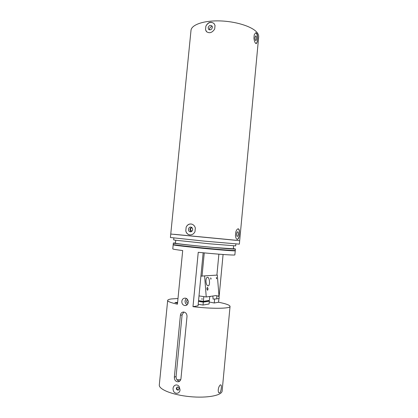 <?xml version="1.0" encoding="UTF-8"?>
<svg xmlns="http://www.w3.org/2000/svg" width="418" height="418" viewBox="0 0 418 418"><rect width="100%" height="100%" fill="white"/><g stroke="black" fill="none" stroke-linecap="round" stroke-linejoin="round"><path stroke-width="0.63" d="M191.71 231.415L190.415 229.472C190.598 228.416 191.167 227.857 192.118 227.8M236.238 240.282L174.217 234.315M239.362 244.138L204.851 241.181L170.413 237.502L170.758 234.043L239.681 240.679L239.362 244.138M173.857 237.994L173.669 239.906L174.985 240.162L209.402 243.788L235.71 245.878L235.888 243.966M175.743 240.266L175.45 243.213C174.494 243.501 196.241 245.915 214.685 247.534L233.328 248.788L233.605 245.836M175.471 242.994L173.36 243.015C171.019 243.589 237.607 250.001 235.418 248.992L233.349 248.569M235.418 248.992L235.287 250.377C237.471 251.484 170.873 245.073 173.224 244.399L173.36 243.015M234.874 250.654C235.935 251.134 221.624 250.126 204.156 248.444C186.684 246.761 172.441 245.016 173.574 244.749M174.343 377.198L180.404 315.235C180.712 313.244 181.741 312.173 183.492 312.021C185.764 312.324 186.94 313.772 187.018 316.348L180.957 378.677C180.722 380.296 179.907 381.326 178.512 381.759C175.832 381.869 174.442 380.349 174.343 377.198L176.082 376.493C176.103 379.335 177.326 380.871 179.75 381.106M234.947 250.591L235.256 250.722C237.434 251.855 170.837 245.444 173.188 244.749L173.517 244.676M235.256 250.722L234.864 254.881C235.527 255.497 217.01 254.222 198.242 252.294L192.98 306.671C211.806 308.975 230.558 308.698 230.046 306.399L222.141 390.945C221.989 395.459 207.176 398.333 189.887 396.64C172.587 395.005 158.594 389.357 159.305 384.894L167.675 300.39C167.665 301.498 170.92 302.768 177.431 304.2L182.697 250.56C176.156 249.734 172.848 249.18 172.78 248.903L173.188 244.749M177.99 298.515L171.505 298.927C169.06 299.257 167.78 299.748 167.675 300.39M179.312 386.817C176.924 382.956 172.185 385.662 173.188 389.905C173.815 394.44 179.724 394.346 180.033 389.91L179.312 386.817M219.032 386.681C218.086 389.137 217.971 391.133 218.677 392.669C219.957 393.5 220.829 391.969 221.3 388.082C221.54 385.339 221.117 384.346 220.025 385.109L219.032 386.681M223.081 254.494L219.069 296.952M218.917 298.53L218.567 302.24C226.018 303.724 229.848 305.114 230.046 306.399M184.61 305.516C182.697 304.973 181.773 303.578 181.825 301.326C182.159 299.288 183.225 298.227 185.033 298.144C189.234 298.149 189.281 305.804 185.002 305.553L184.61 305.516M192.98 306.671L198.054 305.793L203.158 252.785M218.886 254.181L216.9 275.107M214.633 299.001L214.251 302.987L218.567 302.24M177.007 379.8L180.743 379.643M176.082 376.493L182.096 314.906L183.836 312.037M177.342 386.995C176.438 388.547 176.819 389.545 178.481 389.984M179.05 388.928C178.977 387.596 178.371 386.958 177.237 387.016C175.806 388.547 176.093 389.602 178.099 390.193L179.05 388.928M214.251 302.987L209.266 302.01M204.261 252.89L202.03 276.084M188.22 301.023L188.325 301.733M187.541 299.565L186.564 301.08C186.553 302.277 187.065 303.003 188.1 303.275M177.613 302.345L174.912 302.538L177.53 303.217M186.224 298.457L185.059 300.85C184.986 302.648 185.676 303.943 187.128 304.738M239.477 232.523C239.509 230.308 239.117 229.074 238.302 228.829L238.103 228.829C237.205 229.012 236.431 230.093 235.783 232.068L235.444 235.705C235.752 237.983 236.374 239.227 237.309 239.436L237.461 239.436C238.234 239.232 238.793 238.119 239.143 236.097L239.477 232.523C239.357 230.422 238.897 229.189 238.098 228.829M185.791 230.882C186.229 232.878 187.321 234.169 189.072 234.759C191.601 235.266 193.571 234.263 194.976 231.75L195.342 228.014C194.793 226.086 193.654 224.806 191.914 224.173C189.312 223.567 187.395 224.57 186.156 227.178L185.791 230.882C186.292 232.883 187.442 234.184 189.234 234.775L189.96 234.916M191.188 224.001C188.931 223.886 187.254 224.947 186.156 227.178M257.598 38.289C257.655 35.833 257.316 34.104 256.584 33.1L255.691 32.771L254.259 34.689L253.935 38.2C254.217 40.671 254.781 42.385 255.628 43.341L256.354 43.65L257.279 41.737L257.598 38.289C257.415 35.075 256.772 33.236 255.68 32.776M205.515 29.767L206.414 31.575C209.366 33.675 212.125 32.834 214.69 29.046L215.04 25.446L214.094 23.627C210.886 21.208 208.143 22.065 205.865 26.193L205.515 29.767L206.738 31.893M213.833 23.351C210.74 21.48 208.086 22.426 205.865 26.193M191.052 231.75C189.448 230.078 189.615 228.604 191.548 227.324M209.59 29.882L209.522 29.035C209.878 27.369 210.803 26.559 212.302 26.59M212.375 27.447C211.602 29.73 210.348 30.368 208.608 29.344L208.148 27.781C208.932 25.488 210.191 24.861 211.936 25.9L212.375 27.447M256.119 43.66L257.279 41.737M256.547 39.062L255.92 40.598C255.262 40.415 254.954 39.355 255.006 37.416L255.633 35.885C256.297 36.068 256.6 37.129 256.547 39.062M192.667 229.649C192.317 231.264 191.413 231.969 189.955 231.755C187.28 231.07 188.581 226.227 191.183 227.167C192.212 227.585 192.708 228.411 192.667 229.649M237.461 239.436L237.147 239.404C237.983 239.195 238.647 238.098 239.143 236.097M238.328 234.195C238.166 235.491 237.832 236.227 237.335 236.395C236.212 236.64 236.504 231.823 237.612 231.802C238.166 231.906 238.401 232.706 238.328 234.195M239.681 240.679L258.674 36.904C258.82 35.337 258.157 33.727 256.683 32.081C251.568 26.271 235.198 21.224 219.293 20.9C203.362 20.534 191.397 24.866 191 30.389L170.758 234.043M208.263 301.002L209.345 301.169L209.078 303.996L203.028 305.046L198.2 304.288M205.003 301.091L207.15 301.268L205.604 300.997M209.345 301.169L203.305 302.151L198.477 301.409M206.152 300.908L208.211 301.132L208.321 300.563M203.263 301.55L205.019 301.613L203.467 301.341M203.953 301.258L206.105 301.441L204.554 301.164M202.218 301.749L202.693 301.796M198.55 300.641L201.476 301.07M201.544 301.138L200.07 301.132L201.722 301.415M203.305 302.151L203.028 305.046M211.059 296.278L209.726 296.723L209.376 300.396L203.352 301.357L198.55 300.62M203.806 296.613L203.352 301.357M202.249 299.027L201.999 298.703L201.742 298.948L201.993 299.272L202.249 299.027M202.74 301.78L202.176 301.728M199.005 295.902L206.236 296.979L216.571 295.484L216.837 298.86L213.091 299.095L212.846 296.022M206.236 296.979L204.606 275.87L200.906 276.178M204.606 275.87L217.313 275.086L219.189 298.489L216.837 298.86M205.975 281.732C205.875 279.271 206.309 277.803 207.286 277.322C209.517 276.502 210.505 285.426 208.221 285.844C207.067 285.849 206.314 284.475 205.975 281.732M206.832 288.906L207.281 287.406C208.138 288.159 208.237 289.11 207.579 290.27L206.832 288.906M218.165 296.08L217.956 296.811L217.82 295.427L218.165 296.08M216.728 278.122L216.524 278.827L216.372 277.458L216.728 278.122M211.069 278.54L210.86 279.261L210.703 277.86L211.069 278.54M180.404 315.235L182.096 314.906M178.512 381.759L179.353 381.399M178.099 390.193L178.429 390.041M218.53 392.392L218.677 392.669M185.002 305.553L186.057 305.375M189.955 231.755L190.655 231.823M208.608 29.344L208.875 29.589M201.518 301.075L202.171 301.759M202.735 301.817L203.467 301.336M208.221 285.844L207.939 285.865"/></g></svg>
